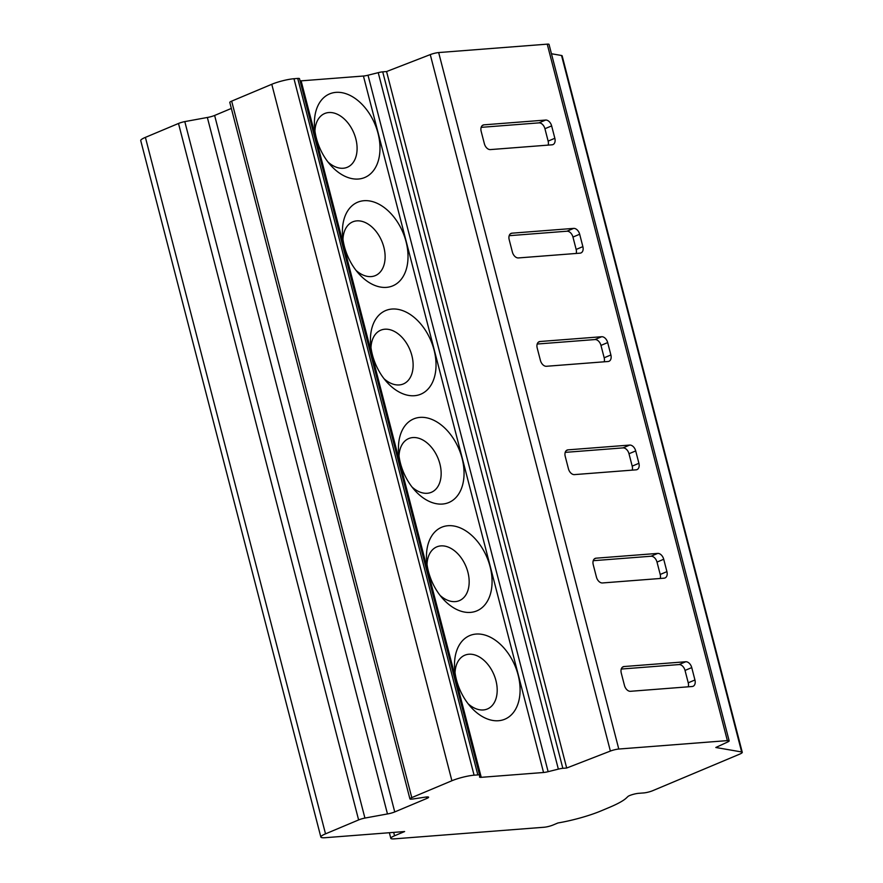 <?xml version="1.0" encoding="UTF-8"?>
<svg xmlns="http://www.w3.org/2000/svg" width="883" height="883" viewBox="0 0 883 883"><rect width="100%" height="100%" fill="white"/><g stroke="black" fill="none" stroke-linecap="round" stroke-linejoin="round"><path stroke-width="1.32" d="M325.341 837.691L404.624 831.543L394.558 835.771A12.958 2.086 165.5 0 0 390.816 838.331A12.958 2.086 165.5 0 0 394.414 838.85L544.171 827.239A6.479 1.038 165.5 0 0 553.045 825.02L557.935 822.967A38.874 6.247 165.5 0 0 600.859 810.969L609.413 807.382A64.79 10.419 165.5 0 0 626.367 797.989L627.945 796.499A6.479 1.038 -14.5 0 1 632.371 794.601A6.479 1.038 -14.5 0 1 638.519 793.331L643.806 792.923A6.479 1.038 165.5 0 0 652.68 790.704L739.468 754.237A9.713 1.567 165.5 0 0 742.272 752.316A9.713 1.567 165.5 0 0 741.654 751.963L715.815 747.493L727.713 741.974A6.479 1.038 165.5 0 0 729.159 740.881A6.479 1.038 165.5 0 0 727.36 740.616L618.784 749.038A6.479 1.038 165.5 0 0 610.374 751.069L566.687 768.022L562.835 768.32A6.479 1.038 165.5 0 0 558.354 769.126L548.133 771.676A6.479 1.038 -14.5 0 1 543.553 772.493L481.235 777.327A6.479 1.038 -14.5 0 1 479.557 777.062A6.479 1.038 -14.5 0 1 479.557 776.996L479.635 775.23A6.479 1.038 165.5 0 0 479.635 775.164A6.479 1.038 165.5 0 0 477.835 774.91L474.083 775.197A16.192 2.605 165.5 0 0 451.897 780.749L411.776 797.603A6.479 1.038 165.5 0 0 409.911 798.883A6.479 1.038 165.5 0 0 412.957 798.994L425.562 797.095A6.479 1.038 -14.5 0 1 428.608 797.206A6.479 1.038 -14.5 0 1 426.732 798.486L394.745 811.93A6.479 1.038 -14.5 0 1 387.471 813.949L364.922 818.066A6.479 1.038 165.5 0 0 358.619 819.932L325.518 833.85A16.192 2.605 165.5 0 0 320.849 837.051A16.192 2.605 165.5 0 0 325.341 837.691M231.346 108.432L214.624 115.452A6.479 1.038 -14.5 0 1 207.35 117.472L184.801 121.6A6.479 1.038 165.5 0 0 178.498 123.465L145.397 137.373A16.192 2.605 165.5 0 0 140.728 140.574L320.849 837.051M178.498 123.465L358.619 819.932M184.801 121.6L364.922 818.066M207.35 117.472L387.471 813.949M479.601 775.108L299.514 78.753A6.479 1.038 165.5 0 0 299.514 78.697A6.479 1.038 165.5 0 0 297.714 78.432L293.973 78.73A16.192 2.605 165.5 0 0 271.776 84.282L231.666 101.137A6.479 1.038 165.5 0 0 229.79 102.417L409.911 798.883M729.159 740.881L549.038 44.404A6.479 1.038 165.5 0 0 547.239 44.15L438.663 52.561A6.479 1.038 165.5 0 0 430.264 54.603L386.566 71.545L382.714 71.843A6.479 1.038 165.5 0 0 378.233 72.66L368.023 75.21A6.479 1.038 -14.5 0 1 363.432 76.026L301.114 80.85L481.235 777.327M301.114 80.85A6.479 1.038 -14.5 0 1 300.065 80.861M363.432 76.026L543.553 772.493M448.056 525.716A45.353 30.055 -112.8 0 1 490.098 566.665A45.353 30.055 -112.8 0 1 470.473 612.394A45.353 30.055 -112.8 0 1 442.946 598.84A45.353 30.055 -112.8 0 1 426.566 559.866A45.353 30.055 -112.8 0 1 448.056 525.716M420.043 417.383A45.353 30.055 -112.8 0 1 462.085 458.321A45.353 30.055 -112.8 0 1 442.46 504.05A45.353 30.055 -112.8 0 1 414.933 490.506A45.353 30.055 -112.8 0 1 398.553 451.522A45.353 30.055 -112.8 0 1 420.043 417.383M392.03 309.039A45.353 30.055 -112.8 0 1 434.061 349.988A45.353 30.055 -112.8 0 1 414.436 395.716A45.353 30.055 -112.8 0 1 386.909 382.162A45.353 30.055 -112.8 0 1 370.529 343.178A45.353 30.055 -112.8 0 1 392.03 309.039M364.006 200.706A45.353 30.055 -112.8 0 1 406.048 241.644A45.353 30.055 -112.8 0 1 386.423 287.372A45.353 30.055 -112.8 0 1 358.895 273.829A45.353 30.055 -112.8 0 1 342.516 234.845A45.353 30.055 -112.8 0 1 364.006 200.706M335.993 92.362A45.353 30.055 -112.8 0 1 378.023 133.311A45.353 30.055 -112.8 0 1 358.399 179.028A45.353 30.055 -112.8 0 1 330.871 165.485A45.353 30.055 -112.8 0 1 314.491 126.501A45.353 30.055 -112.8 0 1 335.993 92.362M476.08 634.06A45.353 30.055 -112.8 0 1 518.122 675.009A45.353 30.055 -112.8 0 1 498.498 720.727A45.353 30.055 -112.8 0 1 470.97 707.184A45.353 30.055 -112.8 0 1 454.59 668.199A45.353 30.055 -112.8 0 1 476.08 634.06M455.043 672.68A29.15 19.316 -112.8 0 1 468.895 654.237A29.15 19.316 -112.8 0 1 495.926 680.561A29.15 19.316 -112.8 0 1 483.31 709.954A29.15 19.316 -112.8 0 1 468.078 703.718M427.019 564.347A29.15 19.316 -112.8 0 1 440.882 545.893A29.15 19.316 -112.8 0 1 467.902 572.217A29.15 19.316 -112.8 0 1 455.286 601.61A29.15 19.316 -112.8 0 1 440.065 595.385M399.006 456.003A29.15 19.316 -112.8 0 1 412.858 437.56A29.15 19.316 -112.8 0 1 439.889 463.873A29.15 19.316 -112.8 0 1 427.273 493.277A29.15 19.316 -112.8 0 1 412.041 487.041M370.981 347.67A29.15 19.316 -112.8 0 1 384.845 329.216A29.15 19.316 -112.8 0 1 411.864 355.54A29.15 19.316 -112.8 0 1 399.248 384.933A29.15 19.316 -112.8 0 1 384.028 378.708M342.968 239.326A29.15 19.316 -112.8 0 1 356.82 220.871A29.15 19.316 -112.8 0 1 383.851 247.196A29.15 19.316 -112.8 0 1 371.235 276.589A29.15 19.316 -112.8 0 1 356.004 270.364M314.944 130.982A29.15 19.316 -112.8 0 1 328.807 112.538A29.15 19.316 -112.8 0 1 355.827 138.863A29.15 19.316 -112.8 0 1 343.211 168.256A29.15 19.316 -112.8 0 1 327.99 162.019M368.023 75.21L548.133 771.676M378.233 72.66L558.354 769.126M386.566 71.545L566.687 768.022M596.444 577.107A6.479 4.294 67.2 0 0 602.46 582.957L664.115 578.177A6.479 4.294 67.2 0 0 665.031 577.957A6.479 4.294 67.2 0 0 666.919 571.643L663.718 559.259A6.479 4.294 67.2 0 0 657.714 553.409L596.047 558.188A6.479 4.294 67.2 0 0 595.142 558.409A6.479 4.294 67.2 0 0 593.244 564.723L596.444 577.107M568.431 468.763A6.479 4.294 67.2 0 0 574.436 474.613L636.102 469.833A6.479 4.294 67.2 0 0 637.007 469.624A6.479 4.294 67.2 0 0 638.906 463.299L635.705 450.926A6.479 4.294 67.2 0 0 629.7 445.076L568.034 449.855A6.479 4.294 67.2 0 0 567.129 450.065A6.479 4.294 67.2 0 0 565.23 456.39L568.431 468.763M540.418 360.43A6.479 4.294 67.2 0 0 546.422 366.279L608.078 361.5A6.479 4.294 67.2 0 0 608.994 361.279A6.479 4.294 67.2 0 0 610.881 354.966L607.681 342.582A6.479 4.294 67.2 0 0 601.676 336.732L540.01 341.511A6.479 4.294 67.2 0 0 539.105 341.732A6.479 4.294 67.2 0 0 537.206 348.045L540.418 360.43M512.394 252.085A6.479 4.294 67.2 0 0 518.398 257.935L580.065 253.156A6.479 4.294 67.2 0 0 580.97 252.935A6.479 4.294 67.2 0 0 582.868 246.622L579.667 234.238A6.479 4.294 67.2 0 0 573.663 228.388L511.997 233.178A6.479 4.294 67.2 0 0 511.091 233.388A6.479 4.294 67.2 0 0 509.193 239.701L512.394 252.085M484.381 143.752A6.479 4.294 67.2 0 0 490.385 149.591L552.041 144.812A6.479 4.294 67.2 0 0 552.957 144.602A6.479 4.294 67.2 0 0 554.844 138.289L551.643 125.905A6.479 4.294 67.2 0 0 545.639 120.055L483.972 124.834A6.479 4.294 67.2 0 0 483.067 125.055A6.479 4.294 67.2 0 0 481.169 131.368L484.381 143.752M624.469 685.451A6.479 4.294 67.2 0 0 630.473 691.301L692.14 686.51A6.479 4.294 67.2 0 0 693.045 686.301A6.479 4.294 67.2 0 0 694.943 679.987L691.742 667.603A6.479 4.294 67.2 0 0 685.727 661.753L624.071 666.533A6.479 4.294 67.2 0 0 623.166 666.753A6.479 4.294 67.2 0 0 621.268 673.067L624.469 685.451M688.243 686.819A6.479 4.294 67.2 0 0 688.232 682.802L685.031 670.418A6.479 4.294 67.2 0 0 679.027 664.568L621.257 669.049M660.219 578.475A6.479 4.294 67.2 0 0 660.208 574.458L657.007 562.085A6.479 4.294 67.2 0 0 651.003 556.235L593.233 560.705M632.206 470.142A6.479 4.294 67.2 0 0 632.195 466.125L628.994 453.741A6.479 4.294 67.2 0 0 622.99 447.891L565.219 452.372M604.182 361.798A6.479 4.294 67.2 0 0 604.171 357.781L600.97 345.396A6.479 4.294 67.2 0 0 594.965 339.558L537.195 344.028M576.169 253.454A6.479 4.294 67.2 0 0 576.158 249.447L572.957 237.063A6.479 4.294 67.2 0 0 566.952 231.214L509.182 235.695M548.144 145.121A6.479 4.294 67.2 0 0 548.133 141.103L544.932 128.719A6.479 4.294 67.2 0 0 538.928 122.869L481.158 127.351M742.272 752.316L562.151 55.85A9.713 1.567 165.5 0 0 561.544 55.497L741.654 751.963M561.544 55.497L551.456 53.753M145.397 137.373L325.518 833.85M214.624 115.452L394.745 811.93M426.346 796.996L426.732 798.486M231.666 101.137L411.776 797.603M271.776 84.282L451.897 780.749M293.973 78.73L474.083 775.197M297.714 78.432L477.835 774.91M382.714 71.843L562.835 768.32M430.264 54.603L610.374 751.069M438.663 52.561L618.784 749.038M727.36 740.616L547.239 44.15M624.071 666.533L622.372 667.25M685.727 661.753L679.027 664.568M691.742 667.603L685.031 670.418M694.943 679.987L688.232 682.802M596.047 558.188L594.347 558.906M657.714 553.409L651.003 556.235M663.718 559.259L657.007 562.085M666.919 571.643L660.208 574.458M568.034 449.855L566.334 450.562M629.7 445.076L622.99 447.891M635.705 450.926L628.994 453.741M638.906 463.299L632.195 466.125M540.01 341.511L538.31 342.229M601.676 336.732L594.965 339.558M607.681 342.582L600.97 345.396M610.881 354.966L604.171 357.781M511.997 233.178L510.297 233.885M573.663 228.388L566.952 231.214M579.667 234.238L572.957 237.063M582.868 246.622L576.158 249.447M483.972 124.834L482.273 125.552M545.639 120.055L538.928 122.869M551.643 125.905L544.932 128.719M554.844 138.289L548.133 141.103M393.686 832.393L394.558 835.771M299.514 78.697L479.635 775.164M389.37 832.724L390.816 838.331"/></g></svg>

